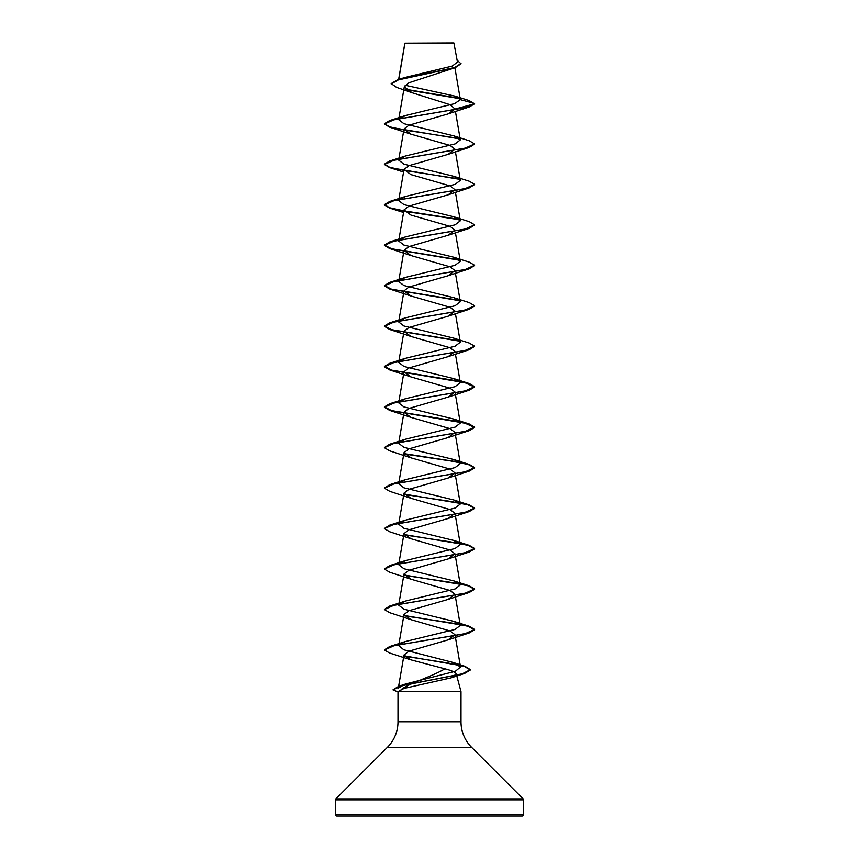<?xml version="1.0" encoding="UTF-8"?>
<svg xmlns="http://www.w3.org/2000/svg" width="859" height="859" viewBox="0 0 859 859"><rect width="100%" height="100%" fill="white"/><g stroke="black" fill="none" stroke-linecap="round" stroke-linejoin="round"><path stroke-width="1.29" d="M391.167 83.946L398.426 79.876L455.238 67.678L408.959 82.775L404.321 86.77L411.944 92.697L396.536 87.35L391.167 83.602L397.524 79.812L404.535 77.578L452.285 66.079L457.46 62.084L453.896 42.95L404.868 43.186M454.239 43.294L404.911 43.337L398.759 79.425M335.439 814.697A1.353 1.353 0 0 0 336.792 816.05L522.208 816.05A1.353 1.353 0 0 0 523.561 814.697L335.439 814.697L335.439 799.858A1.353 1.353 0 0 1 335.837 798.902L387.43 747.309A36.078 36.078 0 0 0 397.996 721.796L397.996 691.645L461.004 691.645L461.004 721.796L397.996 721.796M461.004 721.796A36.078 36.078 0 0 0 471.57 747.309L523.163 798.902A1.353 1.353 0 0 1 523.561 799.858L523.561 814.697M401.132 689.616C409.12 683.238 432.56 676.387 444.887 668.817C451.823 670.589 455.624 672.318 456.279 674.004L451.082 677.858L404.041 688.424L397.996 691.645M456.279 674.004L461.004 691.645M411.944 92.697L450.299 104.755L455.012 109.05L448.076 113.925L408.884 125.231L404.02 129L410.935 134.154L450.116 145.461L454.98 149.23L448.054 154.384L408.873 165.69L404.02 169.459L410.935 174.613L450.116 185.92L454.969 189.689L448.054 194.843L408.873 206.149L404.009 209.918L410.935 215.072L450.116 226.379L454.98 230.148L448.065 235.291L408.884 246.608L404.02 250.377L410.946 255.531L450.127 266.838L454.98 270.606L448.076 275.76L408.884 287.067L404.031 290.836L410.946 295.99L450.127 307.297L454.991 311.065L448.065 316.219L408.873 327.526L404.02 331.295L410.935 336.449L450.116 347.755L454.969 351.524L448.044 356.678L408.873 367.985L404.009 371.754L410.935 376.908L450.127 388.214L454.98 391.983L448.065 397.126L408.873 408.444L404.02 412.213L410.935 417.367L450.127 428.673L454.98 432.442L448.076 437.596L408.884 448.903L404.031 452.672L410.946 457.826L450.116 469.132L454.991 472.901L448.054 478.055L408.873 489.362L404.02 493.13L410.935 498.284L450.127 509.591L454.98 513.36L448.054 518.514L408.873 529.82L404.009 533.589L410.935 538.743L450.127 550.05L454.969 553.819L448.065 558.962L408.884 570.279L404.02 574.048L410.935 579.202L450.137 590.509L454.991 594.278L448.065 599.432L408.884 610.738L404.031 614.507L410.946 619.661L450.116 630.968L454.991 634.737L448.054 639.891L408.873 651.197L404.031 654.966L410.441 659.733L444.887 668.817M398.329 688.102L405.319 684.075L455.356 671.298L460.531 667.024L453.445 662.557L403.816 649.791L398.673 645.614L405.169 641.587L455.077 629.432L460.327 625.384L453.842 621.358L403.923 609.203L398.673 605.155L405.169 601.128L455.077 588.973L460.327 584.925L453.831 580.899L403.923 568.744L398.673 564.696L405.169 560.669L455.087 548.514L460.327 544.466L453.831 540.44L403.923 528.285L398.673 524.237L405.169 520.21L455.077 508.056L460.327 504.008L453.831 499.981L403.923 487.826L398.673 483.778L405.169 479.752L455.077 467.597L460.327 463.549L453.831 459.522L403.923 447.367L398.673 443.319L405.169 439.293L455.077 427.138L460.327 423.09L453.831 419.063L403.923 406.908L398.673 402.86L405.169 398.834L455.077 386.679L460.327 382.631L453.831 378.604L403.913 366.449L398.673 362.401L405.169 358.375L455.077 346.22L460.327 342.172L453.831 338.145L403.923 325.99L398.673 321.942L405.158 317.916L455.077 305.761L460.327 301.713L453.831 297.686L403.923 285.532L398.673 281.484L405.169 277.457L455.077 265.302L460.327 261.254L453.831 257.228L403.923 245.073L398.673 241.025L405.169 236.998L455.077 224.843L460.327 220.795L453.831 216.769L403.923 204.614L398.673 200.566L405.169 196.539L455.087 184.384L460.327 180.336L453.831 176.31L403.923 164.155L398.673 160.107L405.169 156.08L455.077 143.925L460.327 139.877L453.831 135.851L403.923 123.696L398.673 119.648L405.169 115.621L454.583 103.649L460.349 99.655L454.733 96.068L405.158 85.256M455.012 109.05L474.533 103.821M459.962 98.71L405.996 89.69M455.238 67.678L461.015 63.791L457.149 60.205M448.076 113.914L469.304 106.956L474.597 103.81L469.003 100.503L454.733 96.058M459.522 98.28L405.459 89.239M397.524 79.812L454.636 67.539L461.015 63.459M405.169 115.621L389.707 120.55L465.041 107.74L474.597 103.467L460.349 99.655M412.717 816.05L402.162 816.05M440.431 816.05L441.773 816.05L440.431 816.05M443.663 816.05L441.773 816.05M469.304 106.956L393.948 119.766L384.402 124.04L389.696 127.186L459.801 138.9M474.576 144.097L469.304 147.415L393.959 160.225L384.402 164.498L389.696 167.645L459.801 179.348M474.576 184.556L469.293 187.874L393.959 200.684L384.402 204.957L389.707 208.103L403.794 211.164M404.331 211.26L459.801 219.807M474.576 225.015L469.293 228.333L393.959 241.143L384.402 245.416L389.696 248.562L459.801 260.266M474.587 265.474L469.304 268.792L393.948 281.602L384.402 285.875L389.696 289.021L459.801 300.736M474.576 305.933L469.304 309.251L393.959 322.061L384.402 326.334L389.707 329.48L459.801 341.184M474.576 346.392L469.293 349.71L393.959 362.519L384.402 366.793L389.707 369.939L465.041 382.749L474.597 387.022L469.293 390.169L393.959 402.978L384.402 407.252L389.696 410.398L465.052 423.208L474.597 427.481L469.304 430.627L393.948 443.437L384.402 447.711L389.696 450.857L410.946 457.826M404.342 454.014L450.707 460.972L468.166 464.461L474.597 467.94L469.304 471.086L393.959 483.896L384.402 488.17L389.707 491.316L410.935 498.284M404.331 494.473L450.696 501.431L468.155 504.909L474.597 508.399L469.293 511.545L393.959 524.355L384.402 528.618L389.707 531.775L410.935 538.743M404.342 534.932L450.696 541.889L468.155 545.368L474.597 548.858L469.293 552.004L393.959 564.814L384.402 569.087L389.696 572.234L410.935 579.202M404.342 575.39L450.707 582.348L468.166 585.838L474.597 589.317L469.304 592.463L393.948 605.273L384.402 609.546L389.696 612.692L410.946 619.661M404.342 615.849L450.707 622.807L468.166 626.297L474.597 629.776L469.293 632.922L393.959 645.732L384.402 650.005L389.578 653.012L410.441 659.733M404.256 656.179L448.441 663.094L464.558 666.552L470.388 669.999L464.461 673.531L401.475 685.804L393.046 689.895L397.996 691.935M389.707 120.55L384.402 123.696L389.567 126.81L403.859 129.924M404.138 129.967L459.35 138.471M453.831 135.851L469.293 140.779L474.597 143.936L465.041 148.199L389.707 161.009L384.402 164.155L389.567 167.269L403.859 170.383M404.127 170.426L459.35 178.93M453.831 176.31L469.293 181.238L474.597 184.384L465.041 188.658L389.696 201.468L384.402 204.614L389.557 207.728L403.859 210.842M404.138 210.885L459.35 219.389M453.831 216.769L469.304 221.697L474.597 224.843L465.052 229.117L389.696 241.927L384.402 245.073L391.618 248.766L459.35 259.847M453.831 257.228L469.304 262.156L474.597 265.302L465.041 269.576L389.707 282.386L384.402 285.542L391.629 289.225L459.35 300.306M453.831 297.686L469.293 302.615L474.597 305.761L465.041 310.035L389.707 322.844L384.402 325.99L391.618 329.684L459.35 340.765M453.831 338.145L469.293 343.074L474.597 346.22L465.041 350.493L389.696 363.303L384.402 366.449L391.618 370.143L459.35 381.224M453.831 378.604L469.304 383.533L474.597 386.679L465.052 390.952L389.696 403.762L384.402 406.908L391.618 410.602L459.35 421.683M453.831 419.063L469.293 423.992L474.597 427.138L465.041 431.411L389.707 444.221L384.424 447.539M404.149 453.638L459.35 462.142M453.831 459.522L469.293 464.451L474.597 467.597L465.041 471.87L389.707 484.68L384.424 487.998M404.127 494.097L469.304 504.909L474.597 508.056L465.041 512.329L389.696 525.139L384.424 528.457M404.138 534.556L469.304 545.368L474.597 548.514L465.052 552.788L389.696 565.598L384.413 568.916M404.149 575.015L469.293 585.827L474.597 588.984L465.041 593.247L389.707 606.057L384.424 609.375M404.149 615.474L469.293 626.286L474.597 629.432L465.041 633.706L389.707 646.516L384.424 649.834M404.095 655.814L465.041 666.359L470.388 669.666L462.314 673.81L398.801 686.255L393.078 689.723M523.561 799.858L335.439 799.858M523.163 798.902L335.837 798.902M471.57 747.309L387.43 747.309M404.847 43.229L398.63 79.468M454.894 67.797L460.327 99.44M404.321 86.77L398.673 119.648M455.431 111.348L460.327 139.877M404.009 129L398.673 160.107M455.431 151.807L460.327 180.336M404.009 169.459L398.673 200.566M455.431 192.266L460.327 220.795M404.009 209.918L398.673 241.025M455.431 232.725L460.327 261.254M404.009 250.377L398.673 281.484M455.431 273.183L460.327 301.713M404.009 290.836L398.673 321.942M455.431 313.642L460.327 342.172M404.009 331.295L398.673 362.401M455.431 354.101L460.327 382.631M404.009 371.754L398.673 402.86M454.991 391.983L460.327 423.09M404.009 412.213L398.673 443.319M454.991 432.442L460.327 463.549M404.009 452.672L398.673 483.778M454.991 472.901L460.327 504.008M404.009 493.13L398.673 524.237M454.991 513.36L460.327 544.466M404.009 533.589L399.016 562.688M454.991 553.819L460.327 584.925M404.009 574.048L398.673 605.155M454.991 594.278L460.327 625.384M404.009 614.507L398.673 645.614M454.991 634.737L460.531 667.024M404.009 654.966L398.63 686.309M451.082 677.858L464.461 673.531M410.935 134.154L389.696 127.186M448.054 154.384L469.304 147.415M403.569 172.036L389.696 167.645M448.054 194.843L469.293 187.874M403.569 212.495L389.707 208.103M448.065 235.302L469.293 228.333M410.946 255.531L389.696 248.562M448.076 275.76L469.304 268.792M410.935 295.99L389.696 289.021M448.065 316.219L469.304 309.251M410.935 336.449L389.707 329.48M448.054 356.678L469.293 349.71M410.935 376.908L389.707 369.939M448.065 397.137L469.293 390.169M410.935 417.367L389.696 410.398M448.065 437.596L469.304 430.627M448.054 478.055L469.304 471.086M448.054 518.514L469.293 511.545M448.065 558.973L469.293 552.004M448.065 599.432L469.304 592.463M448.054 639.891L469.293 632.922M405.319 684.075L398.801 686.255M453.445 662.557L465.041 666.359M405.169 641.587L389.707 646.516M453.842 621.358L469.293 626.286M405.169 601.128L389.707 606.057M453.831 580.899L469.293 585.827M405.169 560.669L389.696 565.598M453.831 540.44L469.304 545.368M405.169 520.21L389.696 525.139M453.831 499.981L469.304 504.909M405.169 479.752L389.707 484.68M405.169 439.293L389.707 444.221M405.169 398.834L389.696 403.762M405.169 358.375L389.696 363.303M405.169 317.916L389.707 322.844M405.169 277.457L389.707 282.386M405.169 236.998L389.696 241.927M405.169 196.539L389.696 201.468M405.169 156.08L389.707 161.009"/></g></svg>
